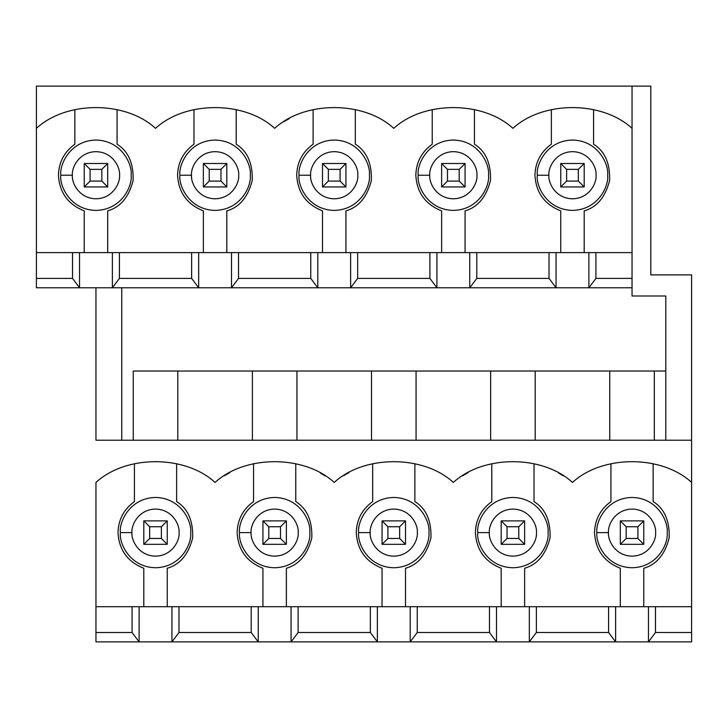 <?xml version="1.0" encoding="UTF-8"?>
<svg xmlns="http://www.w3.org/2000/svg" width="728" height="728" viewBox="0 0 728 728"><rect width="100%" height="100%" fill="white"/><g stroke="black" fill="none" stroke-linecap="round" stroke-linejoin="round"><path stroke-width="1.09" d="M84.239 186.95L84.239 163.5L107.689 163.5L107.689 186.95L84.239 186.95L90.099 181.09L101.829 181.09L101.829 169.36L90.099 169.36L90.099 181.09L90.099 169.36L84.239 163.5L84.239 186.95L107.689 186.95L101.829 181.09L90.099 181.09L84.239 186.95M84.239 163.5L90.099 169.36L101.829 169.36L107.689 163.5L84.239 163.5M107.689 163.5L101.829 169.36L101.829 181.09L107.689 186.95L107.689 163.5M203.367 186.95L203.367 163.5L226.817 163.5L226.817 186.95L203.367 186.95L209.227 181.09L220.957 181.09L220.957 169.36L209.227 169.36L209.227 181.09L209.227 169.36L203.367 163.5L203.367 186.95L226.817 186.95L220.957 181.09L209.227 181.09L203.367 186.95M203.367 163.5L209.227 169.36L220.957 169.36L226.817 163.5L203.367 163.5M226.817 163.5L220.957 169.36L220.957 181.09L226.817 186.95L226.817 163.5M322.495 186.95L322.495 163.5L345.946 163.5L345.946 186.95L322.495 186.95L328.355 181.09L340.085 181.09L340.085 169.36L328.355 169.36L328.355 181.09L328.355 169.36L322.495 163.5L322.495 186.95L345.946 186.95L340.085 181.09L328.355 181.09L322.495 186.95M322.495 163.5L328.355 169.36L340.085 169.36L345.946 163.5L322.495 163.5M345.946 163.5L340.085 169.36L340.085 181.09L345.946 186.95L345.946 163.5M441.623 186.95L441.623 163.5L465.074 163.5L465.074 186.95L441.623 186.95L447.483 181.09L459.204 181.09L459.204 169.36L447.483 169.36L447.483 181.09L447.483 169.36L441.623 163.5L441.623 186.95L465.074 186.95L459.204 181.09L447.483 181.09L441.623 186.95M441.623 163.5L447.483 169.36L459.204 169.36L465.074 163.5L441.623 163.5M465.074 163.5L459.204 169.36L459.204 181.09L465.074 186.95L465.074 163.5M560.751 186.95L560.751 163.5L584.202 163.5L584.202 186.95L560.751 186.95L566.611 181.09L578.332 181.09L578.332 169.36L566.611 169.36L566.611 181.09L566.611 169.36L560.751 163.5L560.751 186.95L584.202 186.95L578.332 181.09L566.611 181.09L560.751 186.95M560.751 163.5L566.611 169.36L578.332 169.36L584.202 163.5L560.751 163.5M584.202 163.5L578.332 169.36L578.332 181.09L584.202 186.95L584.202 163.5M143.798 544.335L143.798 520.884L167.249 520.884L167.249 544.335L143.798 544.335L149.668 538.474L161.388 538.474L161.388 526.744L149.668 526.744L149.668 538.474L149.668 526.744L143.798 520.884L143.798 544.335L167.249 544.335L161.388 538.474L149.668 538.474L143.798 544.335M143.798 520.884L149.668 526.744L161.388 526.744L167.249 520.884L143.798 520.884M167.249 520.884L161.388 526.744L161.388 538.474L167.249 544.335L167.249 520.884M262.926 544.335L262.926 520.884L286.377 520.884L286.377 544.335L262.926 544.335L268.796 538.474L280.517 538.474L280.517 526.744L268.796 526.744L268.796 538.474L268.796 526.744L262.926 520.884L262.926 544.335L286.377 544.335L280.517 538.474L268.796 538.474L262.926 544.335M262.926 520.884L268.796 526.744L280.517 526.744L286.377 520.884L262.926 520.884M286.377 520.884L280.517 526.744L280.517 538.474L286.377 544.335L286.377 520.884M382.054 544.335L382.054 520.884L405.505 520.884L405.505 544.335L382.054 544.335L387.915 538.474L399.645 538.474L399.645 526.744L387.915 526.744L387.915 538.474L387.915 526.744L382.054 520.884L382.054 544.335L405.505 544.335L399.645 538.474L387.915 538.474L382.054 544.335M382.054 520.884L387.915 526.744L399.645 526.744L405.505 520.884L382.054 520.884M405.505 520.884L399.645 526.744L399.645 538.474L405.505 544.335L405.505 520.884M501.183 544.335L501.183 520.884L524.633 520.884L524.633 544.335L501.183 544.335L507.043 538.474L518.773 538.474L518.773 526.744L507.043 526.744L507.043 538.474L507.043 526.744L501.183 520.884L501.183 544.335L524.633 544.335L518.773 538.474L507.043 538.474L501.183 544.335M501.183 520.884L507.043 526.744L518.773 526.744L524.633 520.884L501.183 520.884M524.633 520.884L518.773 526.744L518.773 538.474L524.633 544.335L524.633 520.884M620.311 544.335L620.311 520.884L643.761 520.884L643.761 544.335L620.311 544.335L626.171 538.474L637.901 538.474L637.901 526.744L626.171 526.744L626.171 538.474L626.171 526.744L620.311 520.884L620.311 544.335L643.761 544.335L637.901 538.474L626.171 538.474L620.311 544.335M620.311 520.884L626.171 526.744L637.901 526.744L643.761 520.884L620.311 520.884M643.761 520.884L637.901 526.744L637.901 538.474L643.761 544.335L643.761 520.884M620.311 568.25C604.131 561.861 595.531 549.977 594.512 532.605C594.894 519.574 600.373 509.236 610.928 501.583L610.928 463.7L610.928 501.583C600.373 509.236 594.894 519.574 594.512 532.605C595.531 549.977 604.131 561.861 620.311 568.25L620.311 606.706L620.311 568.25M501.183 568.25C485.003 561.861 476.403 549.977 475.393 532.605C475.766 519.574 481.244 509.236 491.8 501.583L491.8 463.7L491.8 501.583C481.244 509.236 475.766 519.574 475.393 532.605C476.403 549.977 485.003 561.861 501.183 568.25L501.183 606.706L501.183 568.25M382.054 568.25C365.875 561.861 357.275 549.977 356.265 532.605C356.647 519.574 362.116 509.236 372.672 501.583L372.672 463.7L372.672 501.583C362.116 509.236 356.647 519.574 356.265 532.605C357.275 549.977 365.875 561.861 382.054 568.25L382.054 606.706L382.054 568.25M262.926 568.25C246.746 561.861 238.147 549.977 237.137 532.605C237.519 519.574 242.988 509.236 253.553 501.583L253.553 463.7L253.553 501.583C242.988 509.236 237.519 519.574 237.137 532.605C238.147 549.977 246.746 561.861 262.926 568.25L262.926 606.706L262.926 568.25M560.751 210.865C544.562 204.477 535.963 192.592 534.953 175.23C535.335 162.189 540.804 151.852 551.369 144.208L551.369 109.6L551.369 144.208C540.804 151.852 535.335 162.189 534.953 175.23C535.963 192.592 544.562 204.477 560.751 210.865L560.751 252.607L560.751 210.865M441.623 210.865C425.434 204.477 416.835 192.592 415.825 175.23C416.207 162.189 421.676 151.852 432.241 144.208L432.241 109.6L432.241 144.208C421.676 151.852 416.207 162.189 415.825 175.23C416.835 192.592 425.434 204.477 441.623 210.865L441.623 252.607L441.623 210.865M322.495 210.865C306.306 204.477 297.716 192.592 296.696 175.23C297.079 162.189 302.548 151.852 313.113 144.208L313.113 109.6L313.113 144.208C302.548 151.852 297.079 162.189 296.696 175.23C297.716 192.592 306.306 204.477 322.495 210.865L322.495 252.607L322.495 210.865M203.367 210.865C187.187 204.477 178.588 192.592 177.568 175.23C177.951 162.189 183.42 151.852 193.985 144.208L193.985 109.6L193.985 144.208C183.42 151.852 177.951 162.189 177.568 175.23C178.588 192.592 187.187 204.477 203.367 210.865L203.367 252.607L203.367 210.865M143.798 568.25C127.618 561.861 119.019 549.977 118.009 532.605C118.391 519.574 123.86 509.236 134.425 501.583L134.425 463.7L134.425 501.583C123.86 509.236 118.391 519.574 118.009 532.605C119.019 549.977 127.618 561.861 143.798 568.25L143.798 606.706L143.798 568.25M84.239 210.865C68.059 204.477 59.459 192.592 58.44 175.23C58.822 162.189 64.301 151.852 74.857 144.208L74.857 109.6L74.857 144.208C64.301 151.852 58.822 162.189 58.44 175.23C59.459 192.592 68.059 204.477 84.239 210.865L84.239 252.607L84.239 210.865M36.4 86.113L650.796 86.113L36.4 86.113L36.4 128.328C66.53 100.673 125.398 100.673 155.528 128.328C185.658 100.673 244.517 100.673 274.656 128.328C304.786 100.673 363.645 100.673 393.784 128.328C423.914 100.673 482.773 100.673 512.912 128.328C543.043 100.673 601.901 100.673 632.04 128.328C601.901 100.673 543.043 100.673 512.912 128.328C482.773 100.673 423.914 100.673 393.784 128.328C363.645 100.673 304.786 100.673 274.656 128.328C244.517 100.673 185.658 100.673 155.528 128.328C125.398 100.673 66.53 100.673 36.4 128.328L36.4 252.607L476.795 252.607L476.795 278.405L549.021 278.405L549.021 252.607L476.795 252.607L632.04 252.607L632.04 86.113L632.04 252.607L595.923 252.607L595.923 278.405L632.04 278.405L632.04 252.607L632.04 295.996L632.04 287.788L556.055 287.788L549.021 278.405L476.795 278.405L469.76 287.788L556.055 287.788L436.927 287.788L429.893 278.405L429.893 252.607L357.666 252.607L357.666 278.405L429.893 278.405L357.666 278.405L350.632 287.788L436.927 287.788L317.799 287.788L310.765 278.405L310.765 252.607L238.538 252.607L238.538 278.405L310.765 278.405L238.538 278.405L231.504 287.788L317.799 287.788L198.671 287.788L191.637 278.405L191.637 252.607L119.41 252.607L119.41 278.405L191.637 278.405L119.41 278.405L112.376 287.788L198.671 287.788L79.552 287.788L72.518 278.405L72.518 252.607L36.4 252.607L36.4 278.405L72.518 278.405L36.4 278.405L36.4 287.788L79.552 287.788L36.4 287.788L36.4 86.113M608.59 632.505L608.59 606.706L536.363 606.706L536.363 632.505L608.59 632.505L536.363 632.505L529.329 641.887L615.624 641.887L608.59 632.505L615.624 641.887L496.496 641.887L489.462 632.505L489.462 606.706L691.6 606.706L691.6 482.427C661.47 454.773 602.602 454.773 572.472 482.427C602.602 454.773 661.47 454.773 691.6 482.427L691.6 440.213L95.96 440.213L691.6 440.213L691.6 606.706L655.482 606.706L655.482 632.505L691.6 632.505L691.6 606.706L691.6 641.887L615.624 641.887L691.6 641.887L691.6 632.505L655.482 632.505L648.448 641.887L648.448 606.706L615.624 606.706L615.624 641.887L615.624 606.706L608.59 606.706L608.59 632.505M609.755 371.034L535.189 371.034L665.802 371.034L654.317 371.034L654.317 440.213L654.317 371.034L609.755 371.034L609.755 440.213L609.755 371.034M95.96 606.706L489.462 606.706L417.235 606.706L417.235 632.505L489.462 632.505L417.235 632.505L410.201 641.887L496.496 641.887L377.368 641.887L370.334 632.505L370.334 606.706L298.107 606.706L298.107 632.505L370.334 632.505L298.107 632.505L291.073 641.887L377.368 641.887L258.24 641.887L251.206 632.505L251.206 606.706L178.979 606.706L178.979 632.505L251.206 632.505L178.979 632.505L171.945 641.887L258.24 641.887L139.112 641.887L132.077 632.505L132.077 606.706L95.96 606.706L95.96 632.505L132.077 632.505L95.96 632.505L95.96 641.887L139.112 641.887L95.96 641.887L95.96 482.427C126.099 454.773 184.958 454.773 215.088 482.427C245.227 454.773 304.086 454.773 334.216 482.427C364.355 454.773 423.214 454.773 453.344 482.427C483.483 454.773 542.342 454.773 572.472 482.427C542.342 454.773 483.483 454.773 453.344 482.427C423.214 454.773 364.355 454.773 334.216 482.427C304.086 454.773 245.227 454.773 215.088 482.427C184.958 454.773 126.099 454.773 95.96 482.427L95.96 606.706M95.96 440.213L95.96 287.788L95.96 440.213M691.6 274.893L691.6 440.213L691.6 274.893L650.796 274.893L650.796 86.113L650.796 274.893L691.6 274.893M490.636 371.034L416.061 371.034L535.189 371.034L535.189 440.213L535.189 371.034L490.636 371.034L490.636 440.213L490.636 371.034M462.535 475.848L468.204 472.545M558.622 473.1L563.281 475.848M371.507 371.034L296.933 371.034L416.061 371.034L416.061 440.213L416.061 371.034L371.507 371.034L371.507 440.213L371.507 371.034M343.407 475.848L349.076 472.545M252.379 371.034L177.805 371.034L296.933 371.034L296.933 440.213L296.933 371.034L252.379 371.034L252.379 440.213L252.379 371.034M224.279 475.848L229.948 472.545M320.365 473.1L325.025 475.848M283.847 121.749L289.517 118.446M133.251 371.034L177.805 371.034L177.805 440.213L177.805 371.034L133.251 371.034L133.251 440.213L133.251 371.034M121.758 440.213L121.758 287.788L121.758 440.213M632.04 295.996L665.802 295.996L665.802 440.213L665.802 295.996L632.04 295.996M595.923 278.405L588.888 287.788L632.04 287.788L632.04 278.405L595.923 278.405L595.923 252.607L549.021 252.607L549.021 278.405L556.055 287.788L556.055 252.607L556.055 287.788L588.888 287.788L588.888 252.607L588.888 287.788L595.923 278.405M107.689 210.865L107.689 252.607L107.689 210.865C120.42 207.234 128.901 197.097 133.115 180.453C133.652 163.299 128.301 151.215 117.072 144.208C128.301 151.215 133.652 163.299 133.115 180.453C128.901 197.097 120.42 207.234 107.689 210.865M117.072 109.6L117.072 144.208L117.072 109.6M60.788 175.23C59.378 164.938 69.924 140.531 95.96 140.049C121.995 140.531 132.551 164.938 131.14 175.23C132.551 185.513 121.995 209.919 95.96 210.401C69.924 209.919 59.378 185.513 60.788 175.23C59.378 185.513 69.924 209.919 95.96 210.401C121.995 209.919 132.551 185.513 131.14 175.23C132.551 164.938 121.995 140.531 95.96 140.049C69.924 140.531 59.378 164.938 60.788 175.23L72.4 175.23C71.453 182.118 78.524 198.471 95.96 198.79C113.404 198.471 120.475 182.118 119.528 175.23C120.475 168.332 113.404 151.979 95.96 151.661C78.524 151.979 71.453 168.332 72.4 175.23C71.453 168.332 78.524 151.979 95.96 151.661C113.404 151.979 120.475 168.332 119.528 175.23C120.475 182.118 113.404 198.471 95.96 198.79C78.524 198.471 71.453 182.118 72.4 175.23L60.788 175.23M167.249 568.25L167.249 606.706L167.249 568.25C179.989 564.61 188.461 554.472 192.683 537.837C193.22 520.675 187.869 508.599 176.631 501.583C187.869 508.599 193.22 520.675 192.683 537.837C188.461 554.472 179.989 564.61 167.249 568.25M176.631 463.7L176.631 501.583L176.631 463.7M120.384 532.605C118.973 522.331 129.511 497.943 155.528 497.461C181.536 497.943 192.083 522.331 190.672 532.605C192.083 542.888 181.536 567.276 155.528 567.749C129.511 567.276 118.973 542.888 120.384 532.605C118.973 542.888 129.511 567.276 155.528 567.749C181.536 567.276 192.083 542.888 190.672 532.605C192.083 522.331 181.536 497.943 155.528 497.461C129.511 497.943 118.973 522.331 120.384 532.605L131.986 532.605C131.04 539.494 138.102 555.828 155.528 556.146C172.946 555.828 180.007 539.494 179.061 532.605C180.007 525.725 172.946 509.391 155.528 509.072C138.102 509.391 131.04 525.725 131.986 532.605C131.04 525.725 138.102 509.391 155.528 509.072C172.946 509.391 180.007 525.725 179.061 532.605C180.007 539.494 172.946 555.828 155.528 556.146C138.102 555.828 131.04 539.494 131.986 532.605L120.384 532.605M79.552 252.607L72.518 252.607L72.518 278.405L79.552 287.788L79.552 252.607L79.552 287.788L112.376 287.788L112.376 252.607L79.552 252.607M119.41 252.607L112.376 252.607L112.376 287.788L119.41 278.405L119.41 252.607M171.945 606.706L139.112 606.706L139.112 641.887L171.945 641.887L171.945 606.706L171.945 641.887L178.979 632.505L178.979 606.706L171.945 606.706M139.112 606.706L132.077 606.706L132.077 632.505L139.112 641.887L139.112 606.706M226.817 210.865L226.817 252.607L226.817 210.865C239.548 207.234 248.03 197.097 252.243 180.453C252.78 163.299 247.429 151.215 236.2 144.208C247.429 151.215 252.78 163.299 252.243 180.453C248.03 197.097 239.548 207.234 226.817 210.865M236.2 109.6L236.2 144.208L236.2 109.6M179.916 175.23C178.506 164.938 189.053 140.531 215.088 140.049C241.123 140.531 251.679 164.938 250.268 175.23C251.679 185.513 241.123 209.919 215.088 210.401C189.053 209.919 178.506 185.513 179.916 175.23C178.506 185.513 189.053 209.919 215.088 210.401C241.123 209.919 251.679 185.513 250.268 175.23C251.679 164.938 241.123 140.531 215.088 140.049C189.053 140.531 178.506 164.938 179.916 175.23L191.528 175.23C190.572 182.118 197.643 198.471 215.088 198.79C232.532 198.471 239.603 182.118 238.657 175.23C239.603 168.332 232.532 151.979 215.088 151.661C197.643 151.979 190.572 168.332 191.528 175.23C190.572 168.332 197.643 151.979 215.088 151.661C232.532 151.979 239.603 168.332 238.657 175.23C239.603 182.118 232.532 198.471 215.088 198.79C197.643 198.471 190.572 182.118 191.528 175.23L179.916 175.23M198.671 252.607L191.637 252.607L191.637 278.405L198.671 287.788L198.671 252.607L198.671 287.788L231.504 287.788L231.504 252.607L198.671 252.607M238.538 252.607L231.504 252.607L231.504 287.788L238.538 278.405L238.538 252.607M345.946 210.865L345.946 252.607L345.946 210.865C358.676 207.234 367.149 197.097 371.371 180.453C371.908 163.299 366.557 151.215 355.328 144.208C366.557 151.215 371.908 163.299 371.371 180.453C367.149 197.097 358.676 207.234 345.946 210.865M355.328 109.6L355.328 144.208L355.328 109.6M299.044 175.23C297.625 164.938 308.181 140.531 334.216 140.049C360.251 140.531 370.807 164.938 369.396 175.23C370.807 185.513 360.251 209.919 334.216 210.401C308.181 209.919 297.625 185.513 299.044 175.23C297.625 185.513 308.181 209.919 334.216 210.401C360.251 209.919 370.807 185.513 369.396 175.23C370.807 164.938 360.251 140.531 334.216 140.049C308.181 140.531 297.625 164.938 299.044 175.23L310.647 175.23C309.7 182.118 316.771 198.471 334.216 198.79C351.66 198.471 358.731 182.118 357.785 175.23C358.731 168.332 351.66 151.979 334.216 151.661C316.771 151.979 309.7 168.332 310.647 175.23C309.7 168.332 316.771 151.979 334.216 151.661C351.66 151.979 358.731 168.332 357.785 175.23C358.731 182.118 351.66 198.471 334.216 198.79C316.771 198.471 309.7 182.118 310.647 175.23L299.044 175.23M317.799 252.607L310.765 252.607L310.765 278.405L317.799 287.788L317.799 252.607L317.799 287.788L350.632 287.788L350.632 252.607L317.799 252.607M357.666 252.607L350.632 252.607L350.632 287.788L357.666 278.405L357.666 252.607M465.074 210.865L465.074 252.607L465.074 210.865C477.805 207.234 486.277 197.097 490.499 180.453C491.036 163.299 485.685 151.215 474.447 144.208C485.685 151.215 491.036 163.299 490.499 180.453C486.277 197.097 477.805 207.234 465.074 210.865M474.447 109.6L474.447 144.208L474.447 109.6M418.172 175.23C416.753 164.938 427.309 140.531 453.344 140.049C479.379 140.531 489.935 164.938 488.524 175.23C489.935 185.513 479.379 209.919 453.344 210.401C427.309 209.919 416.753 185.513 418.172 175.23C416.753 185.513 427.309 209.919 453.344 210.401C479.379 209.919 489.935 185.513 488.524 175.23C489.935 164.938 479.379 140.531 453.344 140.049C427.309 140.531 416.753 164.938 418.172 175.23L429.775 175.23C428.828 182.118 435.899 198.471 453.344 198.79C470.789 198.471 477.859 182.118 476.913 175.23C477.859 168.332 470.789 151.979 453.344 151.661C435.899 151.979 428.828 168.332 429.775 175.23C428.828 168.332 435.899 151.979 453.344 151.661C470.789 151.979 477.859 168.332 476.913 175.23C477.859 182.118 470.789 198.471 453.344 198.79C435.899 198.471 428.828 182.118 429.775 175.23L418.172 175.23M436.927 252.607L429.893 252.607L429.893 278.405L436.927 287.788L436.927 252.607L436.927 287.788L469.76 287.788L469.76 252.607L436.927 252.607M476.795 252.607L469.76 252.607L469.76 287.788L476.795 278.405L476.795 252.607M584.202 210.865L584.202 252.607L584.202 210.865C596.933 207.234 605.405 197.097 609.627 180.453C610.164 163.299 604.813 151.215 593.575 144.208C604.813 151.215 610.164 163.299 609.627 180.453C605.405 197.097 596.933 207.234 584.202 210.865M593.575 109.6L593.575 144.208L593.575 109.6M537.3 175.23C535.881 164.938 546.437 140.531 572.472 140.049C598.507 140.531 609.063 164.938 607.653 175.23C609.063 185.513 598.507 209.919 572.472 210.401C546.437 209.919 535.881 185.513 537.3 175.23C535.881 185.513 546.437 209.919 572.472 210.401C598.507 209.919 609.063 185.513 607.653 175.23C609.063 164.938 598.507 140.531 572.472 140.049C546.437 140.531 535.881 164.938 537.3 175.23L548.903 175.23C547.957 182.118 555.027 198.471 572.472 198.79C589.917 198.471 596.987 182.118 596.041 175.23C596.987 168.332 589.917 151.979 572.472 151.661C555.027 151.979 547.957 168.332 548.903 175.23C547.957 168.332 555.027 151.979 572.472 151.661C589.917 151.979 596.987 168.332 596.041 175.23C596.987 182.118 589.917 198.471 572.472 198.79C555.027 198.471 547.957 182.118 548.903 175.23L537.3 175.23M286.377 568.25L286.377 606.706L286.377 568.25C299.117 564.61 307.589 554.472 311.811 537.837C312.348 520.675 306.998 508.599 295.759 501.583C306.998 508.599 312.348 520.675 311.811 537.837C307.589 554.472 299.117 564.61 286.377 568.25M295.759 463.7L295.759 501.583L295.759 463.7M239.512 532.605C238.092 522.331 248.639 497.943 274.656 497.461C300.664 497.943 311.211 522.331 309.8 532.605C311.211 542.888 300.664 567.276 274.656 567.749C248.639 567.276 238.092 542.888 239.512 532.605C238.092 542.888 248.639 567.276 274.656 567.749C300.664 567.276 311.211 542.888 309.8 532.605C311.211 522.331 300.664 497.943 274.656 497.461C248.639 497.943 238.092 522.331 239.512 532.605L251.114 532.605C250.168 539.494 257.23 555.828 274.656 556.146C292.074 555.828 299.135 539.494 298.189 532.605C299.135 525.725 292.074 509.391 274.656 509.072C257.23 509.391 250.168 525.725 251.114 532.605C250.168 525.725 257.23 509.391 274.656 509.072C292.074 509.391 299.135 525.725 298.189 532.605C299.135 539.494 292.074 555.828 274.656 556.146C257.23 555.828 250.168 539.494 251.114 532.605L239.512 532.605M291.073 606.706L258.24 606.706L258.24 641.887L291.073 641.887L291.073 606.706L291.073 641.887L298.107 632.505L298.107 606.706L291.073 606.706M258.24 606.706L251.206 606.706L251.206 632.505L258.24 641.887L258.24 606.706M405.505 568.25L405.505 606.706L405.505 568.25C418.236 564.61 426.717 554.472 430.94 537.837C431.467 520.675 426.126 508.599 414.887 501.583C426.126 508.599 431.467 520.675 430.94 537.837C426.717 554.472 418.236 564.61 405.505 568.25M414.887 463.7L414.887 501.583L414.887 463.7M358.64 532.605C357.221 522.331 367.767 497.943 393.784 497.461C419.792 497.943 430.339 522.331 428.929 532.605C430.339 542.888 419.792 567.276 393.784 567.749C367.767 567.276 357.221 542.888 358.64 532.605C357.221 542.888 367.767 567.276 393.784 567.749C419.792 567.276 430.339 542.888 428.929 532.605C430.339 522.331 419.792 497.943 393.784 497.461C367.767 497.943 357.221 522.331 358.64 532.605L370.243 532.605C369.296 539.494 376.358 555.828 393.784 556.146C411.202 555.828 418.263 539.494 417.317 532.605C418.263 525.725 411.202 509.391 393.784 509.072C376.358 509.391 369.296 525.725 370.243 532.605C369.296 525.725 376.358 509.391 393.784 509.072C411.202 509.391 418.263 525.725 417.317 532.605C418.263 539.494 411.202 555.828 393.784 556.146C376.358 555.828 369.296 539.494 370.243 532.605L358.64 532.605M410.201 606.706L377.368 606.706L377.368 641.887L410.201 641.887L410.201 606.706L410.201 641.887L417.235 632.505L417.235 606.706L410.201 606.706M377.368 606.706L370.334 606.706L370.334 632.505L377.368 641.887L377.368 606.706M524.633 568.25L524.633 606.706L524.633 568.25C537.364 564.61 545.845 554.472 550.068 537.837C550.596 520.675 545.254 508.599 534.015 501.583C545.254 508.599 550.596 520.675 550.068 537.837C545.845 554.472 537.364 564.61 524.633 568.25M534.015 463.7L534.015 501.583L534.015 463.7M477.768 532.605C476.349 522.331 486.895 497.943 512.912 497.461C538.92 497.943 549.467 522.331 548.057 532.605C549.467 542.888 538.92 567.276 512.912 567.749C486.895 567.276 476.349 542.888 477.768 532.605C476.349 542.888 486.895 567.276 512.912 567.749C538.92 567.276 549.467 542.888 548.057 532.605C549.467 522.331 538.92 497.943 512.912 497.461C486.895 497.943 476.349 522.331 477.768 532.605L489.371 532.605C488.424 539.494 495.486 555.828 512.912 556.146C530.33 555.828 537.391 539.494 536.445 532.605C537.391 525.725 530.33 509.391 512.912 509.072C495.486 509.391 488.424 525.725 489.371 532.605C488.424 525.725 495.486 509.391 512.912 509.072C530.33 509.391 537.391 525.725 536.445 532.605C537.391 539.494 530.33 555.828 512.912 556.146C495.486 555.828 488.424 539.494 489.371 532.605L477.768 532.605M529.329 606.706L496.496 606.706L496.496 641.887L529.329 641.887L529.329 606.706L529.329 641.887L536.363 632.505L536.363 606.706L529.329 606.706M496.496 606.706L489.462 606.706L489.462 632.505L496.496 641.887L496.496 606.706M643.761 568.25L643.761 606.706L643.761 568.25C656.492 564.61 664.973 554.472 669.187 537.837C669.724 520.675 664.373 508.599 653.143 501.583C664.373 508.599 669.724 520.675 669.187 537.837C664.973 554.472 656.492 564.61 643.761 568.25M653.143 463.7L653.143 501.583L653.143 463.7M596.887 532.605C595.477 522.331 606.024 497.943 632.04 497.461C658.048 497.943 668.595 522.331 667.185 532.605C668.595 542.888 658.048 567.276 632.04 567.749C606.024 567.276 595.477 542.888 596.887 532.605C595.477 542.888 606.024 567.276 632.04 567.749C658.048 567.276 668.595 542.888 667.185 532.605C668.595 522.331 658.048 497.943 632.04 497.461C606.024 497.943 595.477 522.331 596.887 532.605L608.499 532.605C607.552 539.494 614.614 555.828 632.04 556.146C649.458 555.828 656.52 539.494 655.573 532.605C656.52 525.725 649.458 509.391 632.04 509.072C614.614 509.391 607.552 525.725 608.499 532.605C607.552 525.725 614.614 509.391 632.04 509.072C649.458 509.391 656.52 525.725 655.573 532.605C656.52 539.494 649.458 555.828 632.04 556.146C614.614 555.828 607.552 539.494 608.499 532.605L596.887 532.605M655.482 606.706L648.448 606.706L648.448 641.887L655.482 632.505L655.482 606.706"/></g></svg>
